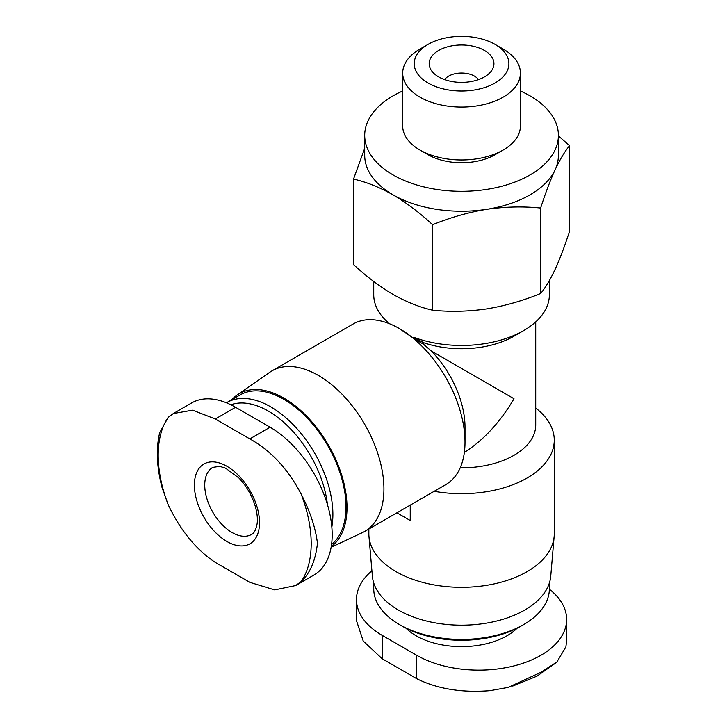 <?xml version="1.0" encoding="UTF-8"?>
<svg xmlns="http://www.w3.org/2000/svg" width="727" height="727" viewBox="0 0 727 727"><rect width="100%" height="100%" fill="white"/><g stroke="black" fill="none" stroke-linecap="round" stroke-linejoin="round"><path stroke-width="1.09" d="M371.915 570.813A87.831 50.708 0 0 0 356.484 599.521A87.831 50.708 0 0 0 382.202 635.371L416.707 655.291L416.707 678.682C437.345 688.932 461.836 692.922 490.171 690.65L508.246 687.378L540.915 672.302L556.9 661.988L565.897 646.93L566.615 640.614M295.644 585.571L313.991 574.984A87.831 50.708 -120 0 0 327.45 504.602A87.831 50.708 -120 0 0 270.08 427.212L235.575 407.293A87.831 50.708 -120 0 0 191.664 402.94L173.317 413.536M162.003 487.399L168.219 504.774C180.423 530.456 196.117 549.667 215.319 562.407L249.824 582.327L274.661 589.897L295.635 585.553L301.169 581.527C310.184 573.094 315.609 560.344 317.445 543.278C315.618 528.047 310.193 511.644 301.169 494.087C288.001 468.97 270.88 450.576 249.824 438.908L215.319 418.988L192.628 410.182L173.326 413.545L168.219 417.325L159.686 432.692C155.887 448.704 156.668 466.934 162.021 487.39M235.666 472.704A46.046 26.59 -120 0 0 194.691 480.202A46.046 26.59 -120 0 0 226.951 541.497A46.046 26.59 -120 0 0 259.212 527.611A46.046 26.59 -120 0 0 235.666 472.704M478.502 79.616A18.293 10.56 0 0 0 461.563 73.036A18.293 10.56 0 0 0 444.615 79.616M413.754 338.391L423.677 344.398L423.677 342.717L413.754 337.283L413.754 338.391L399.459 328.613A92.702 53.525 -120 0 0 353.104 324.024L272.025 370.834A92.702 53.525 -120 0 0 269.79 372.251L237.075 395.07A89.294 51.553 -120 0 0 231.904 399.632M331.139 547.267L362.382 532.627A92.702 53.525 -120 0 0 364.727 531.401L445.805 484.591A92.702 53.525 -120 0 0 465.007 442.152A92.702 53.525 -120 0 0 399.459 328.613M465.007 442.152L465.007 427.013A74.163 42.82 -120 0 0 431.275 350.968L423.677 344.398M431.275 350.968L513.998 398.732C500.167 422.242 483.619 440.135 464.362 452.412M535.726 321.907L535.726 425.022A74.163 42.82 180 0 1 460.2 467.834M423.677 342.717A74.163 42.82 0 0 0 513.998 336.183L523.658 330.603A87.831 50.708 0 0 0 549.385 294.753L549.385 280.531M413.754 337.283A87.831 50.708 0 0 0 523.658 330.603M373.733 281.485L373.733 294.753A87.831 50.708 0 0 0 387.882 322.352L387.882 323.115M535.726 408.047A92.702 53.525 180 0 1 554.265 440.162A92.702 53.525 180 0 1 434.192 491.298M353.531 179.087L353.531 264.555C366.381 276.478 379.567 286.438 393.071 294.453C406.584 302.041 419.77 307.294 432.61 310.211C450.249 312.001 468.252 311.565 486.627 308.92C504.983 305.876 522.986 300.742 540.643 293.499C545.368 287.828 550.194 279.795 555.11 269.381C560.035 258.576 564.852 245.835 569.586 231.131L569.586 145.664C564.861 151.334 560.035 159.377 555.11 169.782C550.194 180.587 545.368 193.337 540.643 208.031C523.004 206.25 505.001 206.677 486.627 209.321C468.27 212.366 450.267 217.509 432.61 224.743C419.761 212.82 406.584 202.86 393.071 194.854C379.558 187.257 366.381 182.004 353.531 179.087L364.545 148.744M364.727 531.401A92.702 53.525 -120 0 0 364.727 424.359A92.702 53.525 -120 0 0 272.025 370.834M410.237 520.487L396.933 512.808L410.237 520.487L410.237 505.129M331.248 546.586A89.294 51.553 -120 0 0 325.941 440.944A89.294 51.553 -120 0 0 237.075 395.07M331.557 544.505A87.831 50.708 -120 0 0 325.769 442.28A87.831 50.708 -120 0 0 239.965 394.979L226.879 402.531A87.831 50.708 -120 0 0 226.433 402.794M331.83 527.03A87.831 50.708 -120 0 0 299.751 431.883A87.831 50.708 -120 0 0 226.879 402.531M327.441 504.556A84.377 48.718 -120 0 0 290.255 428.557A84.377 48.718 -120 0 0 230.841 404.766M554.265 440.162L554.265 533.782A92.702 53.525 180 0 1 554.156 536.426A92.702 53.525 180 0 1 461.563 587.307A92.702 53.525 180 0 1 368.971 536.426A92.702 53.525 180 0 1 368.853 533.782L368.853 529.02M554.156 536.426L550.748 576.175A89.294 51.553 180 0 1 461.563 625.175A89.294 51.553 180 0 1 372.378 576.175L368.971 536.426M549.385 582.927L549.385 588.734A87.831 50.708 180 0 1 523.658 624.584A87.831 50.708 180 0 1 399.459 624.584A87.831 50.708 180 0 1 373.733 588.734L373.733 582.927M523.658 624.584L521.223 625.992A84.377 48.718 180 0 1 401.895 625.992L399.459 624.584M416.707 655.291A87.831 50.708 0 0 0 512.417 666.286A87.831 50.708 0 0 0 566.633 619.44A87.831 50.708 0 0 0 549.385 589.252M416.707 678.682L382.202 658.762L363.227 641.032L356.503 620.694L356.484 599.521M558.409 135.922L569.586 145.664M540.643 293.499L540.643 208.031M432.61 310.211L432.61 224.743M438.663 76.898A32.379 18.693 0 0 0 491.116 71.319A32.379 18.693 0 0 0 461.563 44.983A32.379 18.693 0 0 0 432.002 71.319A32.379 18.693 0 0 0 438.663 76.898M428.085 83.014A47.346 27.335 0 0 0 495.032 83.014A47.346 27.335 0 0 0 495.032 44.356A47.346 27.335 0 0 0 428.085 44.356A47.346 27.335 0 0 0 428.085 83.014M428.085 44.356L419.933 49.063A58.869 33.987 0 0 0 402.694 73.091A58.869 33.987 0 0 0 419.933 97.127A58.869 33.987 0 0 0 484.091 104.497A58.869 33.987 0 0 0 520.423 73.091A58.869 33.987 0 0 0 503.184 49.063L495.032 44.356M402.694 73.091L402.694 125.98A58.869 33.987 0 0 0 419.933 150.016A58.869 33.987 0 0 0 503.184 150.016A58.869 33.987 0 0 0 520.423 125.98L520.423 73.091M428.085 154.724L419.933 150.016L428.085 154.724A47.346 27.335 0 0 0 495.032 154.724L503.184 150.016M402.694 90.993A96.855 55.915 0 0 0 364.709 135.395A96.855 55.915 0 0 0 393.071 174.934A96.855 55.915 0 0 0 498.622 187.057A96.855 55.915 0 0 0 558.409 135.395A96.855 55.915 0 0 0 520.423 90.993M364.709 135.395L364.709 155.314A96.855 55.915 0 0 0 393.071 194.854A96.855 55.915 0 0 0 486.627 209.321A96.855 55.915 0 0 0 555.11 169.782A96.855 55.915 0 0 0 558.409 155.314L558.409 135.395M301.169 581.527A108.187 62.467 -120 0 0 301.169 494.087M168.219 417.325A108.187 62.467 -120 0 0 168.219 504.774M517.124 628.21A64.349 37.15 180 0 1 405.993 628.21M232.122 532.537A38.731 22.364 -120 0 0 251.487 534.454C254.032 533.5 255.913 529.947 257.113 523.803C257.812 518.751 257.14 512.689 255.077 505.61C251.769 495.114 246.362 485.909 238.874 477.984L225.561 468.161L219.763 466.37L212.757 467.37A38.731 22.364 -120 0 0 206.822 498.404A38.731 22.364 -120 0 0 232.122 532.537M270.08 427.212L249.824 438.908M235.575 407.293L215.319 418.988M382.202 635.371L382.202 658.762M556.046 662.779L537.026 676.137L512.762 686.061M387.391 322.942L387.391 321.907M566.633 619.44L566.633 640.614"/></g></svg>
